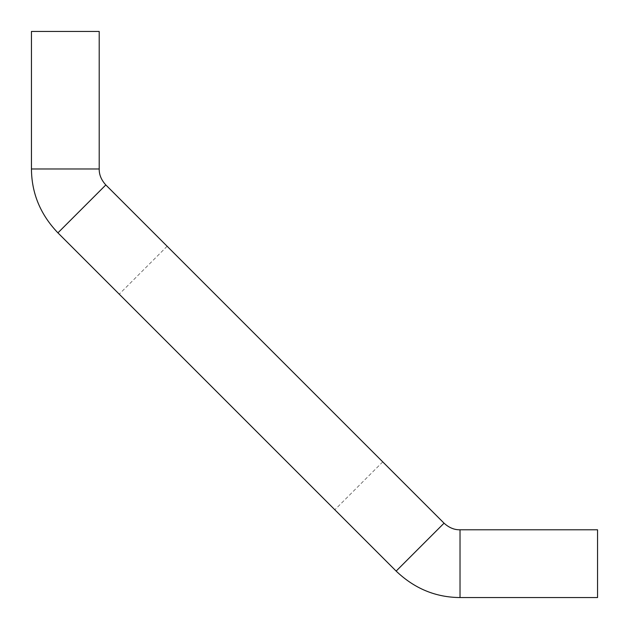 <?xml version="1.0" encoding="UTF-8"?>
<svg xmlns="http://www.w3.org/2000/svg" width="629" height="629" viewBox="0 0 629 629"><rect width="100%" height="100%" fill="white"/><g stroke="black" fill="none" stroke-linecap="round" stroke-linejoin="round"><path stroke-width="0.47" stroke-dasharray="3.15 2.36" d="M597.55 597.55L460.027 597.55C435.7 597.385 414.409 588.563 396.144 571.085L444.05 523.179C449.027 527.715 454.35 529.917 460.027 529.791C454.35 529.917 449.027 527.715 444.05 523.179L105.821 184.95C101.285 179.973 99.083 174.65 99.209 168.973L31.45 168.973C31.615 193.3 40.437 214.591 57.915 232.856C40.437 214.591 31.615 193.3 31.45 168.973L99.209 168.973C99.083 174.65 101.285 179.973 105.821 184.95L57.915 232.856L396.144 571.085C414.409 588.563 435.7 597.385 460.027 597.55L460.027 529.791L597.55 529.791M99.209 31.45L99.209 168.973M31.45 168.973L31.45 31.45M274.936 354.064L167.133 246.261L274.936 354.064M227.03 401.97L119.219 294.168L227.03 401.97M460.027 529.791L460.027 597.55M57.915 232.856L105.821 184.95L444.05 523.179L396.144 571.085L57.915 232.856M382.739 461.867L334.832 509.781M167.133 246.261L119.219 294.168"/><path stroke-width="0.94" d="M31.45 168.973C31.615 193.3 40.437 214.591 57.915 232.856L105.821 184.95C101.285 179.973 99.083 174.65 99.209 168.973L31.45 168.973L99.209 168.973C99.083 174.65 101.285 179.973 105.821 184.95L444.05 523.179C449.027 527.715 454.35 529.917 460.027 529.791L597.55 529.791L460.027 529.791L460.027 597.55L597.55 597.55L597.55 529.791L460.027 529.791C454.35 529.917 449.027 527.715 444.05 523.179L396.144 571.085C414.409 588.563 435.7 597.385 460.027 597.55L597.55 597.55L460.027 597.55C435.7 597.385 414.409 588.563 396.144 571.085L57.915 232.856C40.437 214.591 31.615 193.3 31.45 168.973L31.45 31.45L31.45 168.973L31.45 31.45L99.209 31.45L99.209 168.973M460.027 597.55L460.027 529.791M105.821 184.95L57.915 232.856L396.144 571.085L444.05 523.179L105.821 184.95"/></g></svg>
